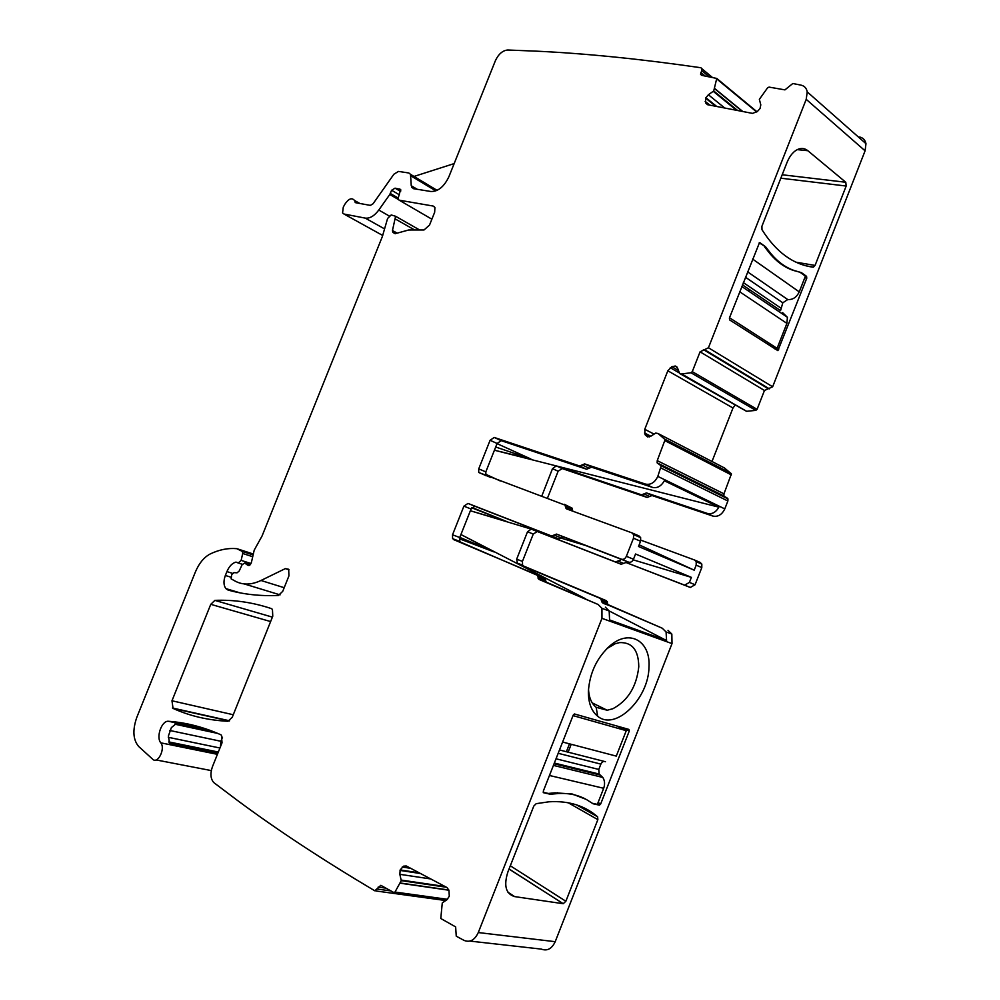 <?xml version="1.0" encoding="UTF-8"?>
<svg xmlns="http://www.w3.org/2000/svg" width="1000" height="1000" viewBox="0 0 1000 1000"><rect width="100%" height="100%" fill="white"/><g stroke="black" fill="none" stroke-linecap="round" stroke-linejoin="round"><path stroke-width="1.5" d="M761.988 229.7C776.087 252.05 793.125 264.55 813.075 267.175L815.062 265.425L846.175 186.038L845.788 182.262L807.837 150.712C805.088 148.488 802.025 147.925 798.65 149.05C793.812 150.938 789.95 155.375 787.062 162.362L761.912 226.287L761.988 229.7M709.013 76.625L701.712 70.612L700.562 74.275L701.65 75.338L716.762 78.438L713.713 90.975L708.375 94.75L705.638 98.15L705.588 102.9L707.475 104.688L752.5 113.387L757.412 111.5L760.062 108.45L760.8 104.862L759.35 99.35L767.575 87.825L769.05 87.1L784.938 89.875L792.812 83.513L800.938 85.113C804.438 85.9 806.538 88.162 807.225 91.888L806.213 99.338L708.438 347.762L772.638 386.788L865.088 150.825L865.975 143.688C865.238 140.087 863.15 137.863 859.7 137M759.475 242.688L729.388 318.05L729.663 319.95L777.9 350.637L806.775 278.188L806.562 276.337L801.4 272.625L794.45 270.6C785.775 267.638 777.95 262.013 770.962 253.713L765.55 246.762L759.212 242.825M760.025 242.775L765.55 246.762M772.638 386.788L764.463 390.487L757.087 409.325L755.837 410.363L746.525 411.312L679.613 373.475L677.588 368.125L675.425 366.062L676.838 366.875M711.988 461.5L732.987 407.987L735.05 405.3M675.425 366.062L671.8 366.688L667.825 370.788L644.75 429.3L645.075 434.725L647.513 436.887L650.725 436.287L655.713 433.062L658.037 433.525L724.488 467.975L731.413 473.875L723.962 493.825L723.9 495.95L657.138 462.863L657.237 460.637L723.962 493.825M660.475 464.85L726.737 497.675L727.95 498.875L727.875 501L724.788 508.9C721.938 514.725 717.95 517.112 712.812 516.05L652.038 495.538L647.125 497.438L641.538 494.837L646.45 492.912L707.275 513.413L712.812 516.05M547.475 498.137L558.138 471.225L562.175 468.562L647.125 497.438M694.788 560.112L700.138 562.425L701.825 564.1L701.8 567.575L695.075 584.738L689.412 582.4L691.388 577.375L635.55 554L633.488 559.237L626.375 556.3L633.488 538.212L640.562 541.25L638.513 546.487L694.212 570.175L696.175 565.15L701.8 567.575M523.6 566.038L606.462 600.737L607.938 604.6L602.15 602.45L600.688 598.575L517.825 563.85L523.6 566.038L522.575 565.125L522.438 561.388L533.263 534.062L537.263 531.512L621.15 564.263L626.013 562.513L690.325 587.463L695.075 584.738M607.938 604.6L662.25 628.212L602.15 602.45M701.712 70.612L701.988 68.812L700.875 67.737C641.425 59.1 586.95 53.587 537.438 51.212L507.713 50C502.625 50.5 498.525 54.05 495.412 60.65L448.925 176.663C444.15 186.675 438.15 191.612 430.9 191.5L413.312 188.65L411.25 185.738L410.513 174.325L408.812 172.975L398.475 171.425L393.888 174.225L373.062 203.762L370.363 205.387L355.7 202.725L354.525 200.463C351.863 197.413 348.688 198.612 344.975 204.062L343.288 207.125L342.562 212.925L343.975 214.025L365.238 218.113C369.812 218.65 374.325 215.963 378.775 210.05L389.787 194.488L391.625 190.263L395.037 188.162L400.625 189.412L398.438 197.275L398.363 199.513L399.188 200.175L433.1 206.038L434.913 207.5L434.663 212.262L429.525 225.062L424.038 229.963L408.663 229.988L396.662 233.287L392.85 232.4L392.463 230.512L395.6 216.275L391.213 214.95L387.587 218.475L382.35 236.562L262.087 535.938L254.213 550.15L251.45 562.25C250.4 565.175 249.088 566.112 247.5 565.05L244.688 563.062L242.113 564.738L239.188 571.025L237.075 572.812L233.888 572.638L231.688 574.637L231.137 578.85L235.338 581.2C242.925 585.2 251.475 584.963 260.975 580.487L285.338 568.612L288.688 569.275L288.925 575.9L282.725 591.35L278.325 595.487C260.312 596.213 243.55 594.4 228.05 590.05L225.85 588.6C223.538 585.375 223.375 581 225.35 575.475L226.912 571.6C229.188 566.312 232.2 563.138 235.938 562.1L238.25 563L241.137 560.375L242.712 553.488L242.463 551.5L236.775 548.675C228.15 547.888 219.338 549.625 210.338 553.9C204.075 557.137 199.062 563.237 195.287 572.2L136.788 717.4C132.4 730.1 133.025 739.788 138.688 746.488L152.738 759.275C157.85 764.375 165.662 748.45 160.787 742.837C155.775 737.075 161.838 720.25 168.55 721.287C186.012 722.537 203.4 727.013 220.712 734.712L221.45 735.212L222.025 742.825L212.4 766.825C210.1 773.6 210.562 778.85 213.775 782.575L237.725 800.638C277.288 829.975 322.987 860.025 374.8 890.8L380.825 885.325L393.812 892.525L394.988 892.05L401.25 880.65L399.85 874.325L400.175 869.925L403.512 866.175L406.25 865.962L447 887.55L448.938 890.288L449.3 896.2L446.987 899.7L442.275 902.9L440.788 918.512L455.637 926.9L456.25 936.188L464.113 940.425C470 942.725 474.725 940.1 478.288 932.55L555.212 941.688L672.013 643.6L671.838 634.062L668.012 630.35M555.212 941.688C551.825 948.838 547.188 951.312 541.312 949.1L469.963 941.087M220.5 746.612L220.888 741.275L222.512 737.212M478.288 932.55L601.962 618.325L601.95 608.325L598.138 604.487L538.962 579.412L537.55 575.4L544.788 578.112L546.213 582.112L598.138 604.487M554.075 535.05L561.225 537.962L563.7 537.025L556.55 534.087L551.613 536L467.987 503.425L463.913 506.15L452.525 534.788L452.587 538.675L537.55 575.4M556.55 534.087L621.5 559.225C623.562 559.725 625.188 558.75 626.375 556.3M572.737 511.15L572.212 508.212L565.125 505.15L566.512 508.875L631.888 532.85L633.587 534.575L633.488 538.212M565.125 505.15L478.725 472.488L478.738 468.85L490.087 440.288L494.212 437.45L579.625 465.975L584.625 463.9L645.537 484.1L652.513 487.4C657.288 488.438 661.225 486.213 664.325 480.75L718.863 507.163C715.863 512.4 712 514.475 707.275 513.413M657.138 462.863L661.2 465.85L657.812 476.4C654.825 482.55 650.738 485.112 645.537 484.1M724.488 467.975L658.2 433.612L665.125 439.65L657.237 460.637M679.613 373.475L746.525 411.312M708.438 347.762L700.075 351.825L692.275 371.65L690.987 372.762L681.5 373.963M173.05 708.413L171.975 700.775L210.763 604.325L214.862 600.375C233.725 599.6 252.537 602.325 271.3 608.562L272.45 609.375L272.762 616.225L232.225 717.35L227.913 721.275C207.963 720.25 189.675 715.962 173.05 708.413L229.237 720.987M801.4 272.625L793.312 270.4C784.625 267.438 776.8 261.812 769.812 253.525L764.4 246.575M800.263 272.425L805.413 276.137L799.25 291.875C796.575 297.35 792.725 299.913 787.725 299.538L782.812 302.8L780.55 310.625L742.45 284.85M749.875 289.862L749.225 291.525M562.175 468.562L556.55 465.988L641.538 494.837M497.05 443.625L530.875 458.988L494.425 450.225L556.225 465.913L552.5 468.663L541.788 496.075M640.875 540.175L694.513 559.987L696.213 561.663L696.175 565.15M626.013 562.513L684.65 585.138L689.412 582.4M620.312 560.175L615.438 561.938L531.55 529.2L541.688 532.25M459.4 538.775L494.025 551.925L460.925 534.525L517.513 563.7L516.663 559.188L527.525 531.75L531.225 529.1L537.263 531.512M609.163 610.95L666.575 640.55L666.075 631.938L662.25 628.212M666.575 640.55L609.575 619.925L609.188 610.988L605.375 607.163M563.013 903.688L514.637 896.6C505.788 893.888 503.55 885.625 507.938 871.812L533.8 806.062L536.188 803.675L548.825 801.812C568.462 800.562 584.725 805.575 597.638 816.825L597.85 819.638L565.862 901.263L563.225 903.7L509.025 869.05M628.938 729.425L574.412 713.962L573.212 715.113L543.288 791.162L543.688 792.763L550.3 794.237L558.837 793.487C569.375 793.025 578.713 795.113 586.838 799.788L593.1 803.775L599.438 805.163L600.662 804L629.275 731.012L628.938 729.425M648.975 667.138C648.725 698.587 615.312 731.363 597.675 716.225C591.337 711.062 588.25 702.7 588.4 691.112C589.775 672.475 597.163 657.2 610.575 645.275C630.075 628.737 650.775 641.438 648.975 667.138M217.613 753.838L169.713 744.087L168.4 736.025L171.375 727.588L176.525 723.413L211.938 731.062M436.45 189.95L437.512 190.15M453.6 539.6L544.788 578.112M460.825 542.325L459.8 541.4L459.738 537.525L471.062 509.025L474.812 506.225L558.763 538.913L561.225 537.962M563.7 537.025L628.638 562.15C630.688 562.65 632.3 561.688 633.488 559.237M632.175 532.962L638.962 535.913L640.65 537.625L640.562 541.25M572.212 508.212L564.338 504.3M494.212 437.45L501.213 440.662L497.1 443.475L485.812 471.9L485.925 475.737M501.213 440.662L586.625 469.237L591.625 467.188L652.513 487.4M748.475 291.012L749.125 289.363M556.225 465.913L718.863 507.163M500.288 480.962L485.438 474.125L500.175 480.925M485.712 475.337L490.487 477.388M639.15 544.837L694.212 570.175M531.225 529.1L470.375 510.763L506.163 521.3L471.725 507.8M471.975 507.488L506.163 521.3M561.112 538.112L585.562 545.487M633.212 559.85L691.388 577.375M457.075 540.375L458.338 541.038M517.513 563.7L543.737 577.212M544.25 577.475L585.575 598.787M562.737 765.875L563 765.175M568.125 752.163L571.213 744.3M559.5 749.963L605.475 761.725C603.538 761 602.013 761.8 600.875 764.112L598.787 769.438L599.15 774.05L602.825 777.45C604.8 780.65 605.087 784.262 603.675 788.288L597.362 804.388L592.375 803.275M585.875 799.25L572.275 794.025L555.05 792.825L548.337 793.45L543.212 792.3M548.85 793.413L550.3 794.237M588.5 689.125C588.9 697.438 591.45 703.5 596.163 707.312L607.188 710.238L612.85 708.737C627.938 700.65 636.575 686.65 638.775 666.725C638.575 650.163 632.163 642.125 619.538 642.613L615.163 643.763L606.85 648.637M454.162 163.588L414.025 176.438M569.475 743.838L566.388 751.725M782.6 312.6L787.412 317.288L786.9 323.375L777.1 348.35L772.325 347.287M729.5 317.762L777.1 348.35M562.612 742.038L616.287 756.112L626.263 730.675L573.013 715.6M626.263 730.675L616.912 726M808.425 266.388L813.075 267.175M796.025 262.2L815.062 265.425M780.825 178.2L846.175 186.038M782.175 174.762L845.788 182.262M797.275 149.637L807.837 150.712M806.213 99.338L865.088 150.825M705.1 350L769.375 388.85M794.45 270.6L793.312 270.4M806.562 276.337L805.413 276.137M806.775 278.188L804.75 277.825M778.725 349.738L774.788 348.862M770.962 253.713L769.812 253.525M700.837 72.463L705.05 75.925M716.75 78.925L756.675 111.988M714.8 88.588L742.788 111.512M714.737 88.787L742.387 111.438M713.713 90.975L737.638 110.512M713.35 91.4L736.5 110.3M708.375 94.75L724.762 108.025M705.85 97.713L716.737 106.475M705.638 98.15L715.738 106.287M705.2 101.5L709.7 105.113M705.588 102.9L707.925 104.775M703.413 349.6L767.712 388.425M700.075 351.825L764.463 390.487M692.275 371.65L757.087 409.325M690.987 372.762L755.837 410.363M681.688 373.963L746.7 411.325M675.037 365.962L677.05 367.125M671.8 366.688L678.388 370.475M670.25 367.713L679.2 372.85M667.825 370.788L732.987 407.987M644.75 429.3L654.087 434.113M644.525 432.987L650.825 436.225M645.025 434.588L649.475 436.863M664.825 439.188L731.112 473.438M665.075 440.737L731.375 474.913M661.087 468.075L727.875 501M657.812 476.4L724.788 508.9M646.45 492.912L652.038 495.538M643.988 493.875L649.587 496.488M558.138 471.225L552.5 468.663M690.325 587.463L684.65 585.138M623.587 563.387L617.875 561.062M621.15 564.263L615.438 561.938M527.525 531.75L533.263 534.062M516.663 559.188L522.438 561.388M600.688 598.575L606.462 600.737M601.85 600.913L607.638 603.075M608.812 605.4L603.025 603.25M672.013 643.6L601.962 618.325M403.512 866.175L407.95 866.862M402.225 867.025L410.737 868.337M400.175 869.925L419.237 872.837M400.025 870.413L420.562 873.55M399.85 874.325L430.8 878.962M401.275 880.088L445.012 886.5M401.25 880.65L446.45 887.25M400.475 883.025L448.862 890.013M400.387 883.225L448.925 890.225M394.988 892.05L447.512 899.312M394.312 892.588L446.8 899.825M378.162 887.062L385.938 888.162M377.5 889.087L390.988 890.95M375.85 890.95L445.675 900.537M168.55 721.287L209.45 730.125M160.787 742.837L217.413 754.338M176.425 723.438L212.2 731.162M174.725 724.163L217.812 733.438M169.838 730.487L220.888 741.275M168.312 737.312L219.938 748.012L168.312 737.3M168.787 741.9L218.325 752.038M237.525 548.888L253.325 554.025M242.15 551.25L253.15 554.825M242.712 553.488L252.712 556.712M241.137 560.375L251.012 563.513M238.6 563.112L242.35 564.3M235.938 562.1L237.413 562.562M226.912 571.6L232.5 573.337M225.35 575.475L230.8 577.15M285.338 568.612L289.025 569.8M260.975 580.487L284.188 587.7M244.225 583.925L280.062 594.875M244.688 563.062L250.125 564.8M246.4 563.962L249.838 565.05M247.375 564.875L249.175 565.45M395.337 218.988L414.663 229.975M392.463 230.512L397.05 233.075M433.1 206.038L434.525 206.887M399.188 200.175L431.875 219.2M399.087 188.825L400.763 189.812M397.663 188.975L400.763 190.8M396.163 188.725L400.637 191.363M395.887 188.663L400.613 191.45M391.625 190.263L399.363 194.8M390.325 193.487L398.225 198.088M389.787 194.488L398.338 199.462M378.775 210.05L389.175 215.963M365.238 218.113L384.325 228.762M343.975 214.025L382.75 235.487M214.862 600.375L272.4 617.137M210.763 604.325L270.613 621.562M171.975 700.775L233.275 714.75M411.25 185.738L417.2 189.275M410.85 175.85L435.85 190.9M354.988 201.887L356.838 202.938M546.213 582.112L538.962 579.412M545.062 579.7L537.825 576.987M536.688 574.575L543.925 577.288M452.525 534.788L459.738 537.525M463.913 506.15L471.062 509.025M467.987 503.425L475.138 506.325M551.613 536L558.763 538.913M628.638 562.15L621.5 559.225M565.337 506.538L572.438 509.6M485.812 471.9L478.738 468.85M497.1 443.475L490.087 440.288M586.625 469.237L579.625 465.975M589.125 468.212L582.112 464.938M584.625 463.9L591.625 467.188M597.638 816.825L576.562 804.862M597.85 819.638L568.188 802.738M565.862 901.263L510.312 865.775M514.637 896.6L507.863 892.138M595.35 714.087L597.5 715.163M622.325 727.55L629.275 731.012M598.075 802.562L600.662 804M597.463 804.15L599.25 805.15M557.4 792.688L558.837 793.487M495.7 447.013L530.875 458.988M494.025 551.925L459.712 537.6M752.6 259.062L799.25 291.875M747.575 271.837L787.725 299.538M745.45 277.225L782.812 302.8M743.337 282.6L780.763 308.012M739.712 291.8L786.9 323.375M603.675 788.288L549.45 775.487M600.25 775.062L554.075 763.75M598.787 769.438L556.025 758.787M600.875 764.112L558.188 753.3M806.488 265.925L813.538 267.125M807.225 91.888L865.975 143.688M712.087 77.162L701.988 68.812M700.562 74.275L701.925 75.388M716.762 78.438L757 111.775M705.163 101.363L709.887 105.15M645.075 434.725L649.338 436.9M665.125 439.65L731.413 473.875M661.2 465.85L727.95 498.875M696.213 561.663L701.825 564.1M516.788 562.938L522.575 565.125M601.55 599.375L607.337 601.538M671.838 634.062L666.075 631.938M609.188 610.988L601.95 608.325M169.1 742.812L218.025 752.8M156.075 759.925L211.3 770.588M242.463 551.5L253.113 554.963M225.85 588.6L239.963 592.837M247.162 564.587L249.45 565.312M247.5 565.05L248.962 565.513M395.6 216.275L419.613 229.963M392.85 232.4L395.238 233.738M172.438 707.987L229.587 720.8M411.6 187.3L414.087 188.775M410.513 174.325L437.113 190.35M355.112 202.275L356.025 202.787M354.525 200.463L359.862 203.487M545.35 581.287L538.1 578.587M452.587 538.675L459.8 541.4M633.587 534.575L640.65 537.625M565.562 507.938L572.65 511M485.8 475.525L478.725 472.475M563.225 903.7L509.062 868.95M597.487 804.075L599.438 805.163M554.087 792.913L555.5 793.713M596.163 707.312L597.675 716.225M606.9 648.587L610.575 645.275M492.525 551.038L459.787 537.375M592.238 702.887L607.188 710.238M741.8 286.512L787.412 317.288M602.825 777.45L553.425 765.4M599.15 774.05L554.35 763.05"/></g></svg>

